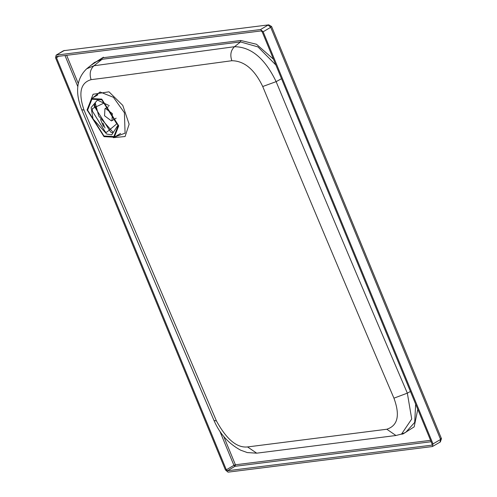 <?xml version="1.0" encoding="UTF-8"?>
<svg xmlns="http://www.w3.org/2000/svg" width="497" height="497" viewBox="0 0 497 497"><rect width="100%" height="100%" fill="white"/><g stroke="black" fill="none" stroke-linecap="round" stroke-linejoin="round"><path stroke-width="0.75" d="M87.056 109.905L104.022 136.65L114.267 137.197L118.733 125.847L101.761 99.108L91.523 98.555L87.056 109.905M118.187 125.579L113.875 136.538L103.979 136.004L87.596 110.179L91.908 99.214L101.804 99.748L118.187 125.579M94.256 103.954L94.268 106.252L110.657 132.078L112.31 132.811M111.403 120.883L111.962 120.647L112.365 113.614L105.513 108.495L104.948 108.731L104.544 115.77L111.403 120.883M95.269 102.972L98.748 116.062L113.179 132.419M225.414 469.92L55.54 57.776L56.155 55.142L260.521 29.54L263.143 31.771L433.011 443.914L432.402 446.548L228.03 472.15L225.414 469.92M268.771 24.85L63.734 50.682L268.771 24.85L271.586 26.49L441.46 438.634L440.336 441.97L432.402 446.548M63.374 50.806L56.155 55.142L64.399 50.452M56.726 56.534L56.465 57.664L226.34 469.802L227.458 470.758L431.831 445.157L432.092 444.026L262.217 31.889L261.099 30.932L56.571 56.583M118.137 124.909L111.732 134.849L106.693 134.047L93.038 118.92L91.113 107.569L97.406 100.096L109.253 105.637M105.252 131.817L106.482 132.388L116.77 123.828L103.892 103.127L92.454 108.557L92.374 111.117L105.252 131.817M108.52 77.451L91.1 79.65C80.533 82.744 78.178 92.896 84.024 110.092L113.888 181.001L216.437 420.916C226.545 439.391 236.92 448.07 247.556 446.94L386.815 429.24C397.842 425.643 400.215 415.287 393.935 398.172C347.179 288.987 303.437 185.101 262.72 86.515C254.57 69.474 244.275 60.876 231.844 60.721L108.52 77.451M114.565 137.023L125.082 133.165L124.418 112.757L113.409 97.294L100.046 91.988L92.84 97.779M91.38 98.642L93.094 94.256L108.98 91.815L122.784 105.414L129.127 124.194L125.095 136.52L113.285 137.681M91.1 79.65C89.249 73.941 90.199 69.313 93.958 65.759L234.509 46.706C251.122 46.873 264.994 58.522 276.133 81.645L262.72 86.515M86.677 68.797L93.958 65.759L102.084 59.273L94.523 62.436L86.677 68.797C76.557 78.545 74.904 92.181 81.713 109.707L111.502 180.579L214.002 420.493L216.437 420.916M84.024 110.092L81.713 109.707M247.556 446.94L256.713 453.177L395.96 435.502L401.551 434.055L411.715 419.002L407.341 393.152C360.561 283.986 316.831 180.15 276.133 81.645L281.519 78.712M386.815 429.24L395.96 435.502M393.935 398.172L407.341 393.152L410.429 391.468M231.844 60.721C229.9 54.974 230.788 50.303 234.509 46.706L240.486 41.934L102.084 59.273L102.37 57.82L240.772 40.481L240.486 41.934L257.98 46.911L275.872 65.02M401.551 434.055L405.695 432.39L414.697 422.407L415.647 404.129M90.92 65.362L102.37 57.82M402.7 433.595L402.961 433.993L401.116 434.223M417.784 409.311L414.175 426.848L402.961 433.993M273.48 59.211L256.483 44.258L240.772 40.481M103.426 126.431L100.549 119.448M96.076 108.594L94.25 104.159M430.57 440.33L235.416 464.782L223.749 436.465M78.271 83.508L66.641 55.291M103.457 57.186L92.305 64.231M260.521 29.54L268.1 25.08L270.716 27.31L271.002 26.397M431.147 441.734L235.038 466.298L227.458 470.758M226.34 469.802L233.913 465.347L235.038 466.298L235.416 464.782L233.913 465.347L219.873 431.272M77.812 86.602L64.989 55.496M58.832 56.267L56.465 57.664M439.982 442.088L440.591 439.454L433.011 443.914M263.143 31.771L270.716 27.31L440.591 439.454L440.87 438.54M91.523 98.555L97.884 94.809M120.622 133.457L114.267 137.197M116.149 118.187L111.962 120.647M104.948 108.731L108.563 106.606M214.002 420.493C219.699 433.763 228.583 443.659 240.654 450.183L247.326 452.581L256.713 453.177M94.84 103.333L95.393 104.681M103.003 123.144L105.022 128.04"/></g></svg>
